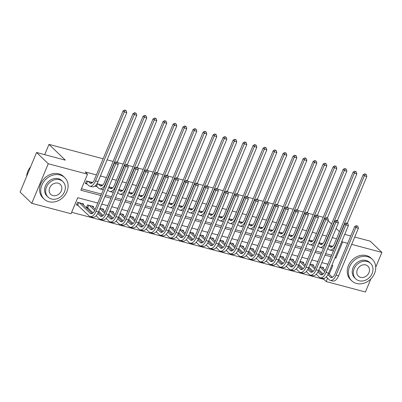 <?xml version="1.0" encoding="UTF-8"?>
<svg xmlns="http://www.w3.org/2000/svg" width="402" height="402" viewBox="0 0 402 402"><rect width="100%" height="100%" fill="white"/><g stroke="black" fill="none" stroke-linecap="round" stroke-linejoin="round"><path stroke-width="0.6" d="M370.855 278.948L365.428 291.993L326.158 281.556L327.57 278.159M71.656 212.291L323.821 279.305L326.158 281.556M97.797 203.045L77.727 197.714L71.048 213.753L31.778 203.322L48.255 163.745L87.52 174.182L80.842 190.226L100.912 195.558M48.255 163.745L36.572 152.494L20.1 192.071L31.778 203.322M92.339 182.764L92.46 182.478L86.46 180.88L85.345 183.553L87.098 184.021M102.344 185.422L102.465 185.136L96.993 183.679M112.349 188.081L112.47 187.794L108.947 186.86M122.354 190.739L122.474 190.453L118.952 189.518M132.358 193.397L132.479 193.111L128.957 192.176M142.363 196.06L142.484 195.769L138.961 194.834M152.368 198.719L152.489 198.427L148.966 197.493M162.373 201.377L162.493 201.085L158.971 200.151M172.378 204.035L172.498 203.744L168.976 202.809M182.382 206.693L182.503 206.407L178.98 205.467M192.387 209.352L192.503 209.065L188.985 208.125M202.392 212.01L202.507 211.723L198.99 210.789M212.392 214.668L212.512 214.382L208.995 213.447M222.396 217.326L222.517 217.04L219 216.105M232.401 219.984L232.522 219.698L229.004 218.763M242.406 222.648L242.527 222.356L239.004 221.422M252.411 225.306L252.531 225.014L249.009 224.08M262.416 227.964L262.536 227.673L259.014 226.738M272.42 230.622L272.541 230.336L269.018 229.396M282.425 233.281L282.546 232.994L279.023 232.054M292.43 235.939L292.55 235.652L289.028 234.718M302.435 238.597L302.555 238.311L299.033 237.376M312.439 241.255L312.56 240.969L309.037 240.034M322.444 243.913L322.565 243.627L319.042 242.692M93.199 207.397L93.56 206.527L87.556 204.93L86.445 207.608L88.194 208.07M323.821 279.305L324.233 278.315M323.298 268.551L323.66 267.677L320.143 266.742M313.294 265.893L313.655 265.018L310.138 264.084M303.289 263.235L303.656 262.36L300.133 261.426M293.284 260.576L293.651 259.702L290.128 258.767M283.279 257.913L283.646 257.044L280.124 256.109M273.275 255.255L273.641 254.386L270.119 253.451M263.275 252.597L263.637 251.727L260.114 250.793M253.27 249.938L253.632 249.069L250.109 248.129M243.265 247.28L243.627 246.411L240.105 245.471M233.26 244.622L233.622 243.748L230.1 242.813M223.256 241.964L223.618 241.089L220.095 240.155M213.251 239.306L213.613 238.431L210.095 237.497M203.246 236.647L203.608 235.773L200.09 234.838M193.241 233.989L193.603 233.115L190.086 232.18M183.237 231.326L183.598 230.457L180.081 229.522M173.232 228.668L173.594 227.798L170.076 226.864M163.227 226.009L163.594 225.14L160.071 224.205M153.222 223.351L153.589 222.482L150.067 221.542M143.218 220.693L143.584 219.819L140.062 218.884M133.218 218.035L133.58 217.16L130.057 216.226M123.213 215.377L123.575 214.502L120.052 213.568M113.208 212.718L113.57 211.844L110.047 210.909M103.203 210.06L103.565 209.186L100.043 208.251M83.194 204.739L83.556 203.869L77.556 202.271L76.44 204.95L78.189 205.412M336.524 238.723L332.273 237.597M326.519 236.064L322.268 234.939M316.515 233.406L312.264 232.281M306.51 230.748L302.259 229.617M296.505 228.09L292.259 226.959M286.5 225.432L282.254 224.301M276.496 222.773L272.249 221.643M266.491 220.115L262.245 218.984M256.486 217.457L252.24 216.326M246.481 214.794L242.235 213.668M236.476 212.135L232.23 211.01M226.472 209.477L222.226 208.352M216.472 206.819L212.221 205.688M206.467 204.161L202.216 203.03M196.462 201.502L192.211 200.372M186.458 198.844L182.207 197.714M176.453 196.186L172.202 195.055M166.448 193.528L162.197 192.397M156.443 190.87L152.197 189.739M146.439 188.206L142.192 187.081M136.434 185.548L132.188 184.423M126.429 182.89L122.183 181.759M116.424 180.232L112.178 179.101M106.419 177.573L100.389 175.97M96.415 174.915L85.184 171.93L87.52 174.182M81.45 188.759L101.525 194.091M105.5 195.146L111.53 196.749M115.505 197.804L121.535 199.407M125.509 200.467L131.539 202.065M135.514 203.126L141.544 204.729M145.514 205.784L151.544 207.387M155.519 208.442L161.549 210.045M165.523 211.1L171.553 212.703M175.528 213.758L181.558 215.361M185.533 216.417L191.563 218.02M195.538 219.075L201.568 220.678M205.543 221.733L211.573 223.336M215.547 224.391L221.577 225.994M225.552 227.055L231.582 228.658M235.557 229.713L241.587 231.316M245.562 232.371L251.592 233.974M255.566 235.029L261.596 236.632M265.571 237.688L271.601 239.29M275.576 240.346L281.606 241.949M285.576 243.004L291.606 244.607M295.581 245.662L301.611 247.265M305.585 248.32L311.615 249.923M315.59 250.984L321.62 252.582M325.595 253.642L331.625 255.245M332.449 246.577L332.565 246.285L329.047 245.351M95.691 185.387L95.349 186.211L97.098 186.679M36.572 152.494L65.335 160.137L48.989 144.383L44.712 154.654M48.989 144.383L103.133 158.775M107.108 159.83L113.138 161.433M117.801 162.674L123.143 164.091M127.806 165.333L133.147 166.75M137.811 167.991L143.152 169.408M147.815 170.649L153.157 172.066M157.82 173.307L163.162 174.729M167.825 175.965L173.167 177.388M177.83 178.624L183.171 180.046M187.834 181.282L193.176 182.704M197.839 183.94L203.181 185.362M207.844 186.603L213.186 188.02M217.849 189.262L223.19 190.679M227.849 191.92L233.19 193.337M237.853 194.578L243.195 195.995M247.858 197.236L253.2 198.658M257.863 199.894L263.204 201.317M267.868 202.553L273.209 203.975M277.872 205.211L283.214 206.633M287.877 207.869L293.219 209.291M297.882 210.532L303.224 211.949M307.887 213.191L313.228 214.608M317.892 215.849L323.233 217.266M354.725 237.044L370.222 241.16L381.9 252.416L375.739 267.214M341.866 241.24L342.635 241.979L347.7 243.326M351.675 244.381L381.9 252.416M344.72 234.386L350.75 235.989M339.484 231.612L336.117 228.371M331.549 223.974L328.183 220.728M334.992 257.767L335.956 258.024L342.635 241.979M104.887 196.613L110.917 198.216M114.892 199.271L120.922 200.874M124.896 201.935L130.926 203.533M134.901 204.593L140.931 206.196M144.906 207.251L150.936 208.854M154.911 209.909L160.941 211.512M164.915 212.568L170.945 214.171M174.92 215.226L180.95 216.829M184.925 217.884L190.955 219.487M194.93 220.542L200.96 222.145M204.93 223.2L210.96 224.803M214.934 225.859L220.964 227.462M224.939 228.522L230.969 230.125M234.944 231.18L240.974 232.783M244.949 233.838L250.979 235.441M254.953 236.497L260.983 238.1M264.958 239.155L270.988 240.758M274.963 241.813L280.993 243.416M284.968 244.471L290.998 246.074M294.973 247.129L301.003 248.732M304.977 249.788L311.007 251.391M314.982 252.451L321.012 254.049M324.987 255.109L331.017 256.712M329.203 274.239L332.836 265.511L331.871 265.255M327.896 264.199L321.866 262.596M317.892 261.541L311.862 259.938M307.892 258.878L301.862 257.275M297.887 256.22L291.857 254.617M287.882 253.561L281.852 251.959M277.877 250.903L271.847 249.3M267.873 248.245L261.843 246.642M257.868 245.587L251.838 243.984M247.863 242.929L241.833 241.326M237.858 240.27L231.828 238.667M227.854 237.612L221.824 236.009M217.849 234.949L211.819 233.351M207.844 232.291L201.814 230.688M197.839 229.632L191.809 228.029M187.834 226.974L181.804 225.371M177.83 224.316L171.8 222.713M167.83 221.658L161.8 220.055M157.825 219L151.795 217.397M147.82 216.341L141.79 214.738M137.816 213.683L131.786 212.08M127.811 211.02L121.781 209.422M117.806 208.362L111.776 206.759M107.801 205.703L101.771 204.1M335.188 257.285L335.956 258.024M328.896 245.712L329.926 246.707A5.955 2.94 -75.1 0 0 330.625 247.114A5.955 2.94 -75.1 0 0 334.489 243.612L363.187 174.674L364.865 173.82L366.333 174.538L364.865 173.82M330.816 245.823L331.941 246.908M366.333 174.538L366.855 176.463L364.353 175.8L335.655 244.738A8.929 4.412 104.9 0 1 329.861 249.989A8.929 4.412 104.9 0 1 328.816 249.381L327.781 248.391M366.855 176.463L347.393 223.216L346.393 222.949L347.861 223.663L347.393 223.216M333.534 250.657A8.929 4.412 104.9 0 1 332.359 250.657L329.861 249.989M365.333 174.272L364.353 175.8L363.187 174.674M357.865 226.321L356.398 225.607L357.865 226.321L358.388 228.251L355.886 227.587L336.097 275.129A8.929 4.412 104.9 0 1 330.298 280.385A8.929 4.412 104.9 0 1 329.253 279.777L326.263 276.898M323.243 273.988L318.876 269.782M321.912 267.214L325.288 270.466M328.434 273.501L332.384 277.3M319.992 267.109L324.766 271.707M327.851 274.682L330.364 277.104A5.955 2.94 -75.1 0 0 331.062 277.506A5.955 2.94 -75.1 0 0 334.926 274.003L354.72 226.462L356.398 225.607M358.388 228.251L338.595 275.797A8.929 4.412 104.9 0 1 332.801 281.048L330.298 280.385M356.865 226.055L355.886 227.587L354.72 226.462M356.494 283.465A14.884 12.477 133.9 0 0 373.066 276.229A14.884 12.477 133.9 0 0 372.383 259.38A14.884 12.477 133.9 0 0 367.624 256.727A14.884 12.477 133.9 0 0 351.052 263.958A14.884 12.477 133.9 0 0 351.735 280.812A14.884 12.477 133.9 0 0 356.494 283.465M372.383 259.38L371.217 258.255A14.884 12.477 133.9 0 0 366.458 255.602A14.884 12.477 133.9 0 0 349.886 262.833A14.884 12.477 133.9 0 0 350.564 279.686L351.735 280.812M355.7 278.847L354.624 277.812A10.713 8.985 -46.1 0 1 354.132 265.677A10.713 8.985 -46.1 0 1 366.066 260.471A10.713 8.985 -46.1 0 1 369.493 262.38L370.569 263.416A10.713 8.985 133.9 0 0 367.142 261.506A10.713 8.985 133.9 0 0 355.207 266.712A10.713 8.985 133.9 0 0 355.7 278.847A10.713 8.985 133.9 0 0 359.127 280.757A10.713 8.985 133.9 0 0 371.056 275.551A10.713 8.985 133.9 0 0 370.569 263.416M365.714 264.928A6.904 5.789 133.9 0 0 358.026 268.285A6.904 5.789 133.9 0 0 358.343 276.104A6.904 5.789 133.9 0 0 360.549 277.335A6.904 5.789 133.9 0 0 368.242 273.978A6.904 5.789 133.9 0 0 367.925 266.159A6.904 5.789 133.9 0 0 365.714 264.928M48.858 201.709A14.884 12.477 133.9 0 0 65.431 194.473A14.884 12.477 133.9 0 0 64.747 177.624A14.884 12.477 133.9 0 0 59.988 174.97A14.884 12.477 133.9 0 0 43.416 182.201A14.884 12.477 133.9 0 0 44.099 199.055A14.884 12.477 133.9 0 0 48.858 201.709M64.747 177.624L63.581 176.498A14.884 12.477 133.9 0 0 58.823 173.845A14.884 12.477 133.9 0 0 42.25 181.076A14.884 12.477 133.9 0 0 42.929 197.93L44.099 199.055M48.064 197.091L46.989 196.055A10.713 8.985 -46.1 0 1 46.496 183.92A10.713 8.985 -46.1 0 1 58.431 178.714A10.713 8.985 -46.1 0 1 61.858 180.624L62.933 181.659A10.713 8.985 133.9 0 0 59.506 179.749A10.713 8.985 133.9 0 0 47.572 184.955A10.713 8.985 133.9 0 0 48.064 197.091A10.713 8.985 133.9 0 0 51.491 199A10.713 8.985 133.9 0 0 63.421 193.794A10.713 8.985 133.9 0 0 62.933 181.659M58.079 183.171A6.904 5.789 133.9 0 0 50.391 186.528A6.904 5.789 133.9 0 0 50.707 194.347A6.904 5.789 133.9 0 0 52.913 195.578A6.904 5.789 133.9 0 0 60.607 192.221A6.904 5.789 133.9 0 0 60.29 184.402A6.904 5.789 133.9 0 0 58.079 183.171M30.562 166.941A14.884 12.477 133.9 0 0 26.653 176.327M318.892 243.054L319.922 244.049A5.955 2.94 -75.1 0 0 320.62 244.456A5.955 2.94 -75.1 0 0 324.484 240.954L353.182 172.016L354.86 171.162L356.328 171.875L354.86 171.162M320.811 243.165L321.937 244.25M356.328 171.875L356.85 173.805L354.348 173.141L325.65 242.079A8.929 4.412 104.9 0 1 319.856 247.33A8.929 4.412 104.9 0 1 318.811 246.722L317.776 245.733M356.85 173.805L337.389 220.557L336.389 220.291L336.856 220.738L337.856 221.005L337.389 220.557M323.53 247.999A8.929 4.412 104.9 0 1 322.359 247.994L319.856 247.33M355.328 171.614L354.348 173.141L353.182 172.016M308.887 240.396L309.917 241.391A5.955 2.94 -75.1 0 0 310.615 241.798A5.955 2.94 -75.1 0 0 314.48 238.296L343.177 169.358L344.856 168.503L346.323 169.217L344.856 168.503M310.806 240.502L311.937 241.592M346.323 169.217L346.846 171.146L344.343 170.483L315.645 239.421A8.929 4.412 104.9 0 1 309.852 244.672A8.929 4.412 104.9 0 1 308.806 244.064L307.771 243.069M346.846 171.146L327.384 217.894L326.384 217.633L327.851 218.346L327.384 217.894M313.525 245.341A8.929 4.412 104.9 0 1 312.354 245.336L309.852 244.672M345.323 168.951L344.343 170.483L343.177 169.358M298.882 237.738L299.912 238.733A5.955 2.94 -75.1 0 0 300.611 239.14A5.955 2.94 -75.1 0 0 304.475 235.637L333.173 166.699L334.851 165.845L336.318 166.559L334.851 165.845M300.802 237.843L301.932 238.929M336.318 166.559L336.841 168.488L334.338 167.825L305.646 236.758A8.929 4.412 104.9 0 1 299.847 242.014A8.929 4.412 104.9 0 1 298.802 241.406L297.766 240.411M336.841 168.488L317.379 215.236L316.379 214.969L317.846 215.688L317.379 215.236M303.52 242.677A8.929 4.412 104.9 0 1 302.349 242.677L299.847 242.014M335.318 166.292L334.338 167.825L333.173 166.699M288.877 235.08L289.907 236.074A5.955 2.94 -75.1 0 0 290.606 236.476A5.955 2.94 -75.1 0 0 294.47 232.974L323.168 164.041L324.846 163.187L326.313 163.9L324.846 163.187M290.797 235.185L291.927 236.27M326.313 163.9L326.836 165.83L324.334 165.162L295.641 234.1A8.929 4.412 104.9 0 1 289.842 239.356A8.929 4.412 104.9 0 1 288.797 238.748L287.762 237.753M326.836 165.83L307.374 212.578L306.374 212.311L306.842 212.764L307.842 213.03L307.374 212.578M293.515 240.019A8.929 4.412 104.9 0 1 292.344 240.019L289.842 239.356M325.313 163.634L324.334 165.162L323.168 164.041M347.861 223.663L348.383 225.592L345.881 224.929L326.092 272.471A8.929 4.412 104.9 0 1 320.293 277.727A8.929 4.412 104.9 0 1 319.248 277.119L316.263 274.239M313.238 271.33L308.872 267.124M311.907 264.556L315.284 267.807M318.429 270.842L322.379 274.641M309.987 264.451L314.761 269.049M317.846 272.018L320.359 274.445A5.955 2.94 -75.1 0 0 321.057 274.847A5.955 2.94 -75.1 0 0 324.922 271.345L344.715 223.803L346.393 222.949M348.383 225.592L328.59 273.134A8.929 4.412 104.9 0 1 322.796 278.39L320.293 277.727M346.861 223.396L345.881 224.929L344.715 223.803M337.856 221.005L338.378 222.934L335.876 222.266L316.088 269.812A8.929 4.412 104.9 0 1 310.289 275.068A8.929 4.412 104.9 0 1 309.244 274.46L306.259 271.581M303.234 268.672L298.867 264.466M301.902 261.898L305.279 265.149M308.424 268.179L312.374 271.983M299.982 261.787L304.756 266.39M307.842 269.36L310.354 271.787A5.955 2.94 -75.1 0 0 311.053 272.189A5.955 2.94 -75.1 0 0 314.917 268.687L334.71 221.145L336.389 220.291M338.378 222.934L318.585 270.476A8.929 4.412 104.9 0 1 312.791 275.732L310.289 275.068M336.856 220.738L335.876 222.266L334.71 221.145M327.851 218.346L328.374 220.276L325.871 219.608L306.083 267.154A8.929 4.412 104.9 0 1 300.284 272.41A8.929 4.412 104.9 0 1 299.239 271.802L296.254 268.923M293.229 266.013L288.862 261.808M291.897 259.24L295.274 262.491M298.42 265.521L302.369 269.325M289.978 259.129L294.751 263.732M297.837 266.702L300.349 269.129A5.955 2.94 -75.1 0 0 301.048 269.531A5.955 2.94 -75.1 0 0 304.912 266.029L324.705 218.482L326.384 217.633M328.374 220.276L308.58 267.817A8.929 4.412 104.9 0 1 302.786 273.074L300.284 272.41M326.851 218.08L325.871 219.608L324.705 218.482M317.846 215.688L318.369 217.613L315.866 216.949L296.078 264.496A8.929 4.412 104.9 0 1 290.279 269.747A8.929 4.412 104.9 0 1 289.234 269.144L286.249 266.265M283.224 263.35L278.857 259.144M281.892 256.577L285.269 259.833M288.42 262.863L292.365 266.667M279.973 256.471L284.747 261.074M287.832 264.044L290.35 266.466A5.955 2.94 -75.1 0 0 291.043 266.873A5.955 2.94 -75.1 0 0 294.907 263.37L314.701 215.824L316.379 214.969M318.369 217.613L298.58 265.159A8.929 4.412 104.9 0 1 292.782 270.415L290.279 269.747M316.846 215.422L315.866 216.949L314.701 215.824M278.872 232.421L279.903 233.416A5.955 2.94 -75.1 0 0 280.601 233.818A5.955 2.94 -75.1 0 0 284.465 230.316L313.163 161.378L314.841 160.529L316.309 161.242L314.841 160.529M280.792 232.527L281.923 233.612M316.309 161.242L316.831 163.172L314.329 162.503L285.636 231.441A8.929 4.412 104.9 0 1 279.837 236.698A8.929 4.412 104.9 0 1 278.792 236.09L277.762 235.095M316.831 163.172L297.369 209.919L296.369 209.653L296.837 210.105L297.837 210.372L297.369 209.919M283.516 237.361A8.929 4.412 104.9 0 1 282.34 237.361L279.837 236.698M315.309 160.976L314.329 162.503L313.163 161.378M307.842 213.03L308.364 214.954L305.862 214.291L286.073 261.838A8.929 4.412 104.9 0 1 280.274 267.089A8.929 4.412 104.9 0 1 279.229 266.481L276.244 263.606M273.219 260.692L268.853 256.486M271.888 253.918L275.264 257.174M278.415 260.205L282.36 264.008M269.968 253.813L274.742 258.416M277.827 261.385L280.345 263.807A5.955 2.94 -75.1 0 0 281.038 264.214A5.955 2.94 -75.1 0 0 284.902 260.712L304.696 213.166L306.374 212.311M308.364 214.954L288.576 262.501A8.929 4.412 104.9 0 1 282.777 267.757L280.274 267.089M306.842 212.764L305.862 214.291L304.696 213.166M268.868 229.763L269.898 230.758A5.955 2.94 -75.1 0 0 270.596 231.16A5.955 2.94 -75.1 0 0 274.46 227.658L303.158 158.72L304.837 157.865L306.304 158.584L304.837 157.865M270.787 229.869L271.918 230.954M306.304 158.584L306.826 160.509L304.324 159.845L275.631 228.783A8.929 4.412 104.9 0 1 269.832 234.039A8.929 4.412 104.9 0 1 268.787 233.431L267.757 232.436M306.826 160.509L287.365 207.261L286.365 206.995L287.832 207.713L287.365 207.261M273.511 234.703A8.929 4.412 104.9 0 1 272.335 234.703L269.832 234.039M305.304 158.318L304.324 159.845L303.158 158.72M297.837 210.372L298.359 212.296L295.857 211.633L276.068 259.179A8.929 4.412 104.9 0 1 270.27 264.431A8.929 4.412 104.9 0 1 269.224 263.823L266.24 260.948M263.215 258.034L258.848 253.828M261.883 251.26L265.26 254.516M268.41 257.546L272.355 261.35M259.963 251.155L264.737 255.752M267.822 258.727L270.34 261.149A5.955 2.94 -75.1 0 0 271.033 261.556A5.955 2.94 -75.1 0 0 274.903 258.054L294.691 210.507L296.369 209.653M298.359 212.296L278.571 259.843A8.929 4.412 104.9 0 1 272.772 265.094L270.27 264.431M296.837 210.105L295.857 211.633L294.691 210.507M258.863 227.105L259.898 228.1A5.955 2.94 -75.1 0 0 260.591 228.502A5.955 2.94 -75.1 0 0 264.456 224.999L293.153 156.061L294.832 155.207L296.299 155.926L294.832 155.207M260.787 227.21L261.913 228.296M296.299 155.926L296.822 157.85L294.319 157.187L265.627 226.125A8.929 4.412 104.9 0 1 259.828 231.381A8.929 4.412 104.9 0 1 258.782 230.773L257.752 229.778M296.822 157.85L277.365 204.603L276.36 204.337L276.827 204.789L277.827 205.05L277.365 204.603M263.506 232.044A8.929 4.412 104.9 0 1 262.33 232.044L259.828 231.381M295.299 155.659L294.319 157.187L293.153 156.061M287.832 207.713L288.355 209.638L285.857 208.975L266.064 256.521A8.929 4.412 104.9 0 1 260.265 261.772A8.929 4.412 104.9 0 1 259.22 261.164L256.235 258.29M253.21 255.376L248.848 251.17M251.878 248.602L255.26 251.858M258.406 254.888L262.35 258.692M249.959 248.496L254.732 253.094M257.818 256.069L260.335 258.491A5.955 2.94 -75.1 0 0 261.034 258.898A5.955 2.94 -75.1 0 0 264.898 255.396L284.686 207.849L286.365 206.995M288.355 209.638L268.566 257.185A8.929 4.412 104.9 0 1 262.767 262.436L260.265 261.772M286.832 207.447L285.857 208.975L284.686 207.849M248.858 224.447L249.893 225.437A5.955 2.94 -75.1 0 0 250.587 225.844A5.955 2.94 -75.1 0 0 254.451 222.341L283.149 153.403L284.827 152.549L286.294 153.268L284.827 152.549M250.783 224.552L251.908 225.638M286.294 153.268L286.817 155.192L284.32 154.529L255.622 223.467A8.929 4.412 104.9 0 1 249.823 228.718A8.929 4.412 104.9 0 1 248.778 228.115L247.748 227.12M286.817 155.192L267.36 201.945L266.36 201.678L266.822 202.126L267.827 202.392L267.36 201.945M253.501 229.386A8.929 4.412 104.9 0 1 252.325 229.386L249.823 228.718M285.294 153.001L284.32 154.529L283.149 153.403M277.827 205.05L278.35 206.98L275.852 206.316L256.059 253.858A8.929 4.412 104.9 0 1 250.26 259.114A8.929 4.412 104.9 0 1 249.215 258.506L246.23 255.632M243.205 252.717L238.843 248.511M241.878 245.944L245.255 249.195M248.401 252.23L252.345 256.029M239.954 245.838L244.728 250.436M247.813 253.411L250.33 255.833A5.955 2.94 -75.1 0 0 251.029 256.24A5.955 2.94 -75.1 0 0 254.893 252.737L274.682 205.191L276.36 204.337M278.35 206.98L258.561 254.526A8.929 4.412 104.9 0 1 252.763 259.777L250.26 259.114M276.827 204.789L275.852 206.316L274.682 205.191M238.853 221.788L239.888 222.778A5.955 2.94 -75.1 0 0 240.582 223.185A5.955 2.94 -75.1 0 0 244.451 219.683L273.144 150.745L274.822 149.891L276.29 150.609L274.822 149.891M240.778 221.894L241.903 222.979M276.29 150.609L276.812 152.534L274.315 151.871L245.617 220.809A8.929 4.412 104.9 0 1 239.818 226.06A8.929 4.412 104.9 0 1 238.773 225.457L237.743 224.462M276.812 152.534L257.355 199.286L256.355 199.02L257.823 199.734L257.355 199.286M243.496 226.728A8.929 4.412 104.9 0 1 242.321 226.728L239.818 226.06M275.29 150.343L274.315 151.871L273.144 150.745M267.827 202.392L268.345 204.322L265.848 203.658L246.054 251.2A8.929 4.412 104.9 0 1 240.26 256.456A8.929 4.412 104.9 0 1 239.21 255.848L236.225 252.974M233.205 250.059L228.838 245.853M231.874 243.285L235.25 246.537M238.396 249.572L242.341 253.371M229.949 243.18L234.723 247.778M237.808 250.753L240.326 253.175A5.955 2.94 -75.1 0 0 241.024 253.577A5.955 2.94 -75.1 0 0 244.888 250.074L264.677 202.533L266.36 201.678M268.345 204.322L248.557 251.868A8.929 4.412 104.9 0 1 242.758 257.119L240.26 256.456M266.822 202.126L265.848 203.658L264.677 202.533M228.849 219.125L229.884 220.12A5.955 2.94 -75.1 0 0 230.582 220.527A5.955 2.94 -75.1 0 0 234.446 217.025L263.139 148.087L264.817 147.232L266.29 147.946L264.817 147.232M230.773 219.236L231.899 220.321M266.29 147.946L266.807 149.876L264.31 149.212L235.612 218.15A8.929 4.412 104.9 0 1 229.813 223.401A8.929 4.412 104.9 0 1 228.768 222.793L227.738 221.803M266.807 149.876L247.351 196.628L246.351 196.362L246.818 196.809L247.818 197.075L247.351 196.628M233.492 224.07A8.929 4.412 104.9 0 1 232.316 224.07L229.813 223.401M265.285 147.685L264.31 149.212L263.139 148.087M257.823 199.734L258.34 201.663L255.843 201L236.049 248.542A8.929 4.412 104.9 0 1 230.256 253.798A8.929 4.412 104.9 0 1 229.205 253.19L226.22 250.31M223.2 247.401L218.834 243.195M221.869 240.627L225.246 243.878M228.391 246.913L232.336 250.712M219.944 240.522L224.718 245.119M227.803 248.089L230.321 250.516A5.955 2.94 -75.1 0 0 231.019 250.918A5.955 2.94 -75.1 0 0 234.884 247.416L254.672 199.874L256.355 199.02M258.34 201.663L238.552 249.21A8.929 4.412 104.9 0 1 232.753 254.461L230.256 253.798M256.823 199.467L255.843 201L254.672 199.874M218.844 216.467L219.879 217.462A5.955 2.94 -75.1 0 0 220.577 217.869A5.955 2.94 -75.1 0 0 224.442 214.367L253.134 145.429L254.818 144.574L256.285 145.288L254.818 144.574M220.768 216.572L221.894 217.663M256.285 145.288L256.803 147.217L254.305 146.554L225.607 215.492A8.929 4.412 104.9 0 1 219.809 220.743A8.929 4.412 104.9 0 1 218.763 220.135L217.733 219.14M256.803 147.217L237.346 193.965L236.346 193.704L237.813 194.417L237.346 193.965M223.487 221.412A8.929 4.412 104.9 0 1 222.311 221.407L219.809 220.743M255.285 145.022L254.305 146.554L253.134 145.429M247.818 197.075L248.341 199.005L245.838 198.337L226.045 245.883A8.929 4.412 104.9 0 1 220.251 251.139A8.929 4.412 104.9 0 1 219.206 250.531L216.216 247.652M213.196 244.743L208.829 240.537M211.864 237.969L215.241 241.22M218.386 244.25L222.331 248.054M209.939 237.863L214.718 242.461M217.799 245.431L220.316 247.858A5.955 2.94 -75.1 0 0 221.015 248.26A5.955 2.94 -75.1 0 0 224.879 244.758L244.667 197.216L246.351 196.362M248.341 199.005L228.547 246.547A8.929 4.412 104.9 0 1 222.748 251.803L220.251 251.139M246.818 196.809L245.838 198.337L244.667 197.216M208.844 213.809L209.874 214.804A5.955 2.94 -75.1 0 0 210.573 215.211A5.955 2.94 -75.1 0 0 214.437 211.708L243.13 142.77L244.813 141.916L246.28 142.63L244.813 141.916M210.764 213.914L211.889 215M246.28 142.63L246.803 144.559L244.3 143.896L215.603 212.829A8.929 4.412 104.9 0 1 209.809 218.085A8.929 4.412 104.9 0 1 208.759 217.477L207.728 216.482M246.803 144.559L227.341 191.307L226.341 191.04L227.808 191.759L227.341 191.307M213.482 218.748A8.929 4.412 104.9 0 1 212.306 218.748L209.809 218.085M245.28 142.363L244.3 143.896L243.13 142.77M237.813 194.417L238.336 196.347L235.833 195.679L216.04 243.225A8.929 4.412 104.9 0 1 210.246 248.481A8.929 4.412 104.9 0 1 209.201 247.873L206.211 244.994M203.191 242.084L198.824 237.878M201.859 235.311L205.236 238.562M208.382 241.592L212.326 245.396M199.935 235.2L204.713 239.803M207.794 242.773L210.311 245.2A5.955 2.94 -75.1 0 0 211.01 245.602A5.955 2.94 -75.1 0 0 214.874 242.099L234.662 194.553L236.346 193.704M238.336 196.347L218.542 243.888A8.929 4.412 104.9 0 1 212.743 249.145L210.246 248.481M236.813 194.151L235.833 195.679L234.662 194.553M227.808 191.759L228.331 193.689L225.829 193.02L206.035 240.567A8.929 4.412 104.9 0 1 200.241 245.818A8.929 4.412 104.9 0 1 199.196 245.215L196.206 242.336M193.186 239.426L188.819 235.215M191.854 232.647L195.231 235.904M198.377 238.934L202.327 242.738M189.935 232.542L194.709 237.145M197.794 240.115L200.307 242.537A5.955 2.94 -75.1 0 0 201.005 242.944A5.955 2.94 -75.1 0 0 204.869 239.441L224.663 191.895L226.341 191.04M228.331 193.689L208.537 241.23A8.929 4.412 104.9 0 1 202.744 246.486L200.241 245.818M226.808 191.493L225.829 193.02L224.663 191.895M217.804 189.101L216.336 188.382L217.804 189.101L218.326 191.025L215.824 190.362L196.035 237.909A8.929 4.412 104.9 0 1 190.236 243.16A8.929 4.412 104.9 0 1 189.191 242.557L186.201 239.677M183.181 236.763L178.815 232.557M181.85 229.989L185.227 233.245M188.372 236.275L192.322 240.079M179.93 229.884L184.704 234.487M187.789 237.456L190.302 239.878A5.955 2.94 -75.1 0 0 191 240.285A5.955 2.94 -75.1 0 0 194.864 236.783L214.658 189.236L216.336 188.382M218.326 191.025L198.533 238.572A8.929 4.412 104.9 0 1 192.739 243.828L190.236 243.16M216.804 188.834L215.824 190.362L214.658 189.236M198.839 211.15L199.869 212.145A5.955 2.94 -75.1 0 0 200.568 212.547A5.955 2.94 -75.1 0 0 204.432 209.045L233.125 140.112L234.808 139.258L236.275 139.971L234.808 139.258M200.759 211.256L201.884 212.341M236.275 139.971L236.798 141.901L234.296 141.233L205.598 210.171A8.929 4.412 104.9 0 1 199.804 215.427A8.929 4.412 104.9 0 1 198.754 214.819L197.724 213.824M236.798 141.901L217.336 188.649M203.477 216.09A8.929 4.412 104.9 0 1 202.301 216.09L199.804 215.427M235.276 139.705L234.296 141.233L233.125 140.112M188.834 208.492L189.865 209.487A5.955 2.94 -75.1 0 0 190.563 209.889A5.955 2.94 -75.1 0 0 194.427 206.387L223.125 137.449L224.803 136.6L226.271 137.313L224.803 136.6M190.754 208.598L191.88 209.683M226.271 137.313L226.793 139.243L224.291 138.574L195.593 207.512A8.929 4.412 104.9 0 1 189.799 212.769A8.929 4.412 104.9 0 1 188.754 212.161L187.719 211.166M226.793 139.243L207.331 185.99L206.332 185.724L207.799 186.443L207.331 185.99M193.473 213.432A8.929 4.412 104.9 0 1 192.297 213.432L189.799 212.769M225.271 137.047L224.291 138.574L223.125 137.449M178.83 205.834L179.86 206.829A5.955 2.94 -75.1 0 0 180.558 207.231A5.955 2.94 -75.1 0 0 184.423 203.729L213.12 134.791L214.799 133.936L216.266 134.655L214.799 133.936M180.749 205.94L181.875 207.025M216.266 134.655L216.789 136.585L214.286 135.916L185.588 204.854A8.929 4.412 104.9 0 1 179.794 210.11A8.929 4.412 104.9 0 1 178.749 209.502L177.714 208.507M216.789 136.585L197.327 183.332L196.327 183.066L197.794 183.784L197.327 183.332M183.468 210.774A8.929 4.412 104.9 0 1 182.297 210.774L179.794 210.11M215.266 134.389L214.286 135.916L213.12 134.791M207.799 186.443L208.321 188.367L205.819 187.704L186.031 235.25A8.929 4.412 104.9 0 1 180.232 240.502A8.929 4.412 104.9 0 1 179.186 239.893L176.202 237.019M173.177 234.105L168.81 229.899M171.845 227.331L175.222 230.587M178.367 233.617L182.317 237.421M169.925 227.225L174.699 231.828M177.784 234.798L180.297 237.22A5.955 2.94 -75.1 0 0 180.995 237.627A5.955 2.94 -75.1 0 0 184.86 234.125L204.653 186.578L206.332 185.724M208.321 188.367L188.528 235.914A8.929 4.412 104.9 0 1 182.734 241.17L180.232 240.502M206.799 186.176L205.819 187.704L204.653 186.578M168.825 203.176L169.855 204.171A5.955 2.94 -75.1 0 0 170.554 204.573A5.955 2.94 -75.1 0 0 174.418 201.07L203.116 132.132L204.794 131.278L206.261 131.997L204.794 131.278M170.744 203.281L171.875 204.367M206.261 131.997L206.784 133.921L204.281 133.258L175.584 202.196A8.929 4.412 104.9 0 1 169.79 207.452A8.929 4.412 104.9 0 1 168.745 206.844L167.709 205.849M206.784 133.921L187.322 180.674L186.322 180.408L186.789 180.86L187.789 181.121L187.322 180.674M173.463 208.115A8.929 4.412 104.9 0 1 172.292 208.115L169.79 207.452M205.261 131.73L204.281 133.258L203.116 132.132M197.794 183.784L198.317 185.709L195.814 185.046L176.026 232.592A8.929 4.412 104.9 0 1 170.227 237.843A8.929 4.412 104.9 0 1 169.182 237.235L166.197 234.361M163.172 231.446L158.805 227.241M161.84 224.673L165.217 227.929M168.363 230.959L172.312 234.763M159.921 224.567L164.694 229.165M167.78 232.14L170.292 234.562A5.955 2.94 -75.1 0 0 170.991 234.969A5.955 2.94 -75.1 0 0 174.855 231.467L194.648 183.92L196.327 183.066M198.317 185.709L178.523 233.255A8.929 4.412 104.9 0 1 172.729 238.507L170.227 237.843M196.794 183.518L195.814 185.046L194.648 183.92M158.82 200.518L159.85 201.508A5.955 2.94 -75.1 0 0 160.549 201.915A5.955 2.94 -75.1 0 0 164.413 198.412L193.111 129.474L194.789 128.62L196.256 129.338L194.789 128.62M160.74 200.623L161.87 201.709M196.256 129.338L196.779 131.263L194.277 130.6L165.584 199.538A8.929 4.412 104.9 0 1 159.785 204.789A8.929 4.412 104.9 0 1 158.74 204.186L157.705 203.191M196.779 131.263L177.317 178.016L176.317 177.749L176.785 178.197L177.784 178.463L177.317 178.016M163.458 205.457A8.929 4.412 104.9 0 1 162.287 205.457L159.785 204.789M195.256 129.072L194.277 130.6L193.111 129.474M187.789 181.121L188.312 183.051L185.809 182.387L166.021 229.929A8.929 4.412 104.9 0 1 160.222 235.185A8.929 4.412 104.9 0 1 159.177 234.577L156.192 231.703M153.167 228.788L148.8 224.582M151.835 222.015L155.212 225.266M158.358 228.301L162.307 232.1M149.916 221.909L154.69 226.507M157.775 229.482L160.287 231.904A5.955 2.94 -75.1 0 0 160.986 232.311A5.955 2.94 -75.1 0 0 164.85 228.808L184.644 181.262L186.322 180.408M188.312 183.051L168.518 230.597A8.929 4.412 104.9 0 1 162.725 235.848L160.222 235.185M186.789 180.86L185.809 182.387L184.644 181.262M148.815 197.859L149.845 198.849A5.955 2.94 -75.1 0 0 150.544 199.256A5.955 2.94 -75.1 0 0 154.408 195.754L183.106 126.816L184.784 125.962L186.252 126.68L184.784 125.962M150.735 197.965L151.866 199.05M186.252 126.68L186.774 128.605L184.272 127.942L155.579 196.879A8.929 4.412 104.9 0 1 149.78 202.131A8.929 4.412 104.9 0 1 148.735 201.528L147.7 200.533M186.774 128.605L167.312 175.357L166.312 175.091L166.78 175.538L167.78 175.805L167.312 175.357M153.453 202.799A8.929 4.412 104.9 0 1 152.283 202.799L149.78 202.131M185.252 126.414L184.272 127.942L183.106 126.816M177.784 178.463L178.307 180.392L175.805 179.729L156.016 227.271A8.929 4.412 104.9 0 1 150.217 232.527A8.929 4.412 104.9 0 1 149.172 231.919L146.187 229.045M143.162 226.13L138.796 221.924M141.831 219.356L145.207 222.607M148.358 225.643L152.303 229.441M139.911 219.251L144.685 223.849M147.77 226.823L150.288 229.246A5.955 2.94 -75.1 0 0 150.981 229.648A5.955 2.94 -75.1 0 0 154.845 226.145L174.639 178.604L176.317 177.749M178.307 180.392L158.519 227.939A8.929 4.412 104.9 0 1 152.72 233.19L150.217 232.527M176.785 178.197L175.805 179.729L174.639 178.604M138.811 195.196L139.841 196.191A5.955 2.94 -75.1 0 0 140.539 196.598A5.955 2.94 -75.1 0 0 144.403 193.096L173.101 124.158L174.78 123.303L176.247 124.022L174.78 123.303M140.73 195.307L141.861 196.392M176.247 124.022L176.769 125.947L174.267 125.283L145.574 194.221A8.929 4.412 104.9 0 1 139.775 199.472A8.929 4.412 104.9 0 1 138.73 198.864L137.7 197.874M176.769 125.947L157.308 172.699L156.308 172.433L156.775 172.88L157.775 173.146L157.308 172.699M143.454 200.141A8.929 4.412 104.9 0 1 142.278 200.141L139.775 199.472M175.247 123.756L174.267 125.283L173.101 124.158M167.78 175.805L168.302 177.734L165.8 177.071L146.011 224.612A8.929 4.412 104.9 0 1 140.213 229.869A8.929 4.412 104.9 0 1 139.167 229.261L136.183 226.381M133.157 223.472L128.791 219.266M131.826 216.698L135.203 219.949M138.353 222.984L142.298 226.783M129.906 216.593L134.68 221.19M137.765 224.16L140.283 226.587A5.955 2.94 -75.1 0 0 140.976 226.989A5.955 2.94 -75.1 0 0 144.841 223.487L164.634 175.945L166.312 175.091M168.302 177.734L148.514 225.281A8.929 4.412 104.9 0 1 142.715 230.532L140.213 229.869M166.78 175.538L165.8 177.071L164.634 175.945M128.806 192.538L129.836 193.533A5.955 2.94 -75.1 0 0 130.534 193.94A5.955 2.94 -75.1 0 0 134.399 190.437L163.096 121.499L164.775 120.645L166.242 121.359L164.775 120.645M130.725 192.643L131.856 193.734M166.242 121.359L166.765 123.288L164.262 122.625L135.569 191.563A8.929 4.412 104.9 0 1 129.771 196.814A8.929 4.412 104.9 0 1 128.725 196.206L127.695 195.211M166.765 123.288L147.303 170.036L146.303 169.775L147.77 170.488L147.303 170.036M133.449 197.482A8.929 4.412 104.9 0 1 132.273 197.477L129.771 196.814M165.242 121.092L164.262 122.625L163.096 121.499M157.775 173.146L158.298 175.076L155.795 174.408L136.007 221.954A8.929 4.412 104.9 0 1 130.208 227.21A8.929 4.412 104.9 0 1 129.163 226.602L126.178 223.723M123.153 220.814L118.786 216.608M121.821 214.04L125.198 217.291M128.349 220.326L132.293 224.125M119.902 213.934L124.675 218.532M127.761 221.502L130.278 223.929A5.955 2.94 -75.1 0 0 130.972 224.331A5.955 2.94 -75.1 0 0 134.841 220.829L154.629 173.287L156.308 172.433M158.298 175.076L138.509 222.618A8.929 4.412 104.9 0 1 132.71 227.874L130.208 227.21M156.775 172.88L155.795 174.408L154.629 173.287M118.801 189.88L119.836 190.875A5.955 2.94 -75.1 0 0 120.53 191.282A5.955 2.94 -75.1 0 0 124.394 187.779L153.092 118.841L154.77 117.987L156.237 118.701L154.77 117.987M120.726 189.985L121.851 191.071M156.237 118.701L156.76 120.63L154.257 119.967L125.565 188.905A8.929 4.412 104.9 0 1 119.766 194.156A8.929 4.412 104.9 0 1 118.721 193.548L117.691 192.553M156.76 120.63L137.303 167.378L136.298 167.111L137.765 167.83L137.303 167.378M123.444 194.819A8.929 4.412 104.9 0 1 122.268 194.819L119.766 194.156M155.237 118.434L154.257 119.967L153.092 118.841M147.77 170.488L148.293 172.418L145.795 171.749L126.002 219.296A8.929 4.412 104.9 0 1 120.203 224.552A8.929 4.412 104.9 0 1 119.158 223.944L116.173 221.065M113.148 218.155L108.786 213.949M111.816 211.382L115.198 214.633M118.344 217.663L122.288 221.467M109.897 211.271L114.67 215.874M117.756 218.844L120.273 221.271A5.955 2.94 -75.1 0 0 120.972 221.673A5.955 2.94 -75.1 0 0 124.836 218.17L144.625 170.624L146.303 169.775M148.293 172.418L128.504 219.959A8.929 4.412 104.9 0 1 122.705 225.215L120.203 224.552M146.77 170.222L145.795 171.749L144.625 170.624M108.796 187.221L109.831 188.216A5.955 2.94 -75.1 0 0 110.525 188.623A5.955 2.94 -75.1 0 0 114.389 185.116L143.087 116.183L144.765 115.329L146.233 116.042L144.765 115.329M110.721 187.327L111.846 188.412M146.233 116.042L146.755 117.972L144.258 117.304L115.56 186.242A8.929 4.412 104.9 0 1 109.761 191.498A8.929 4.412 104.9 0 1 108.716 190.89L107.686 189.895M146.755 117.972L127.298 164.719L126.298 164.453L126.761 164.905L127.766 165.172L127.298 164.719M113.439 192.161A8.929 4.412 104.9 0 1 112.264 192.161L109.761 191.498M145.233 115.776L144.258 117.304L143.087 116.183M137.765 167.83L138.288 169.76L135.791 169.091L115.997 216.638A8.929 4.412 104.9 0 1 110.198 221.889A8.929 4.412 104.9 0 1 109.153 221.286L106.168 218.407M103.143 215.497L98.781 211.286M101.817 208.718L105.193 211.975M108.339 215.005L112.284 218.809M99.892 208.613L104.666 213.216M107.751 216.186L110.269 218.613A5.955 2.94 -75.1 0 0 110.967 219.015A5.955 2.94 -75.1 0 0 114.831 215.512L134.62 167.966L136.298 167.111M138.288 169.76L118.5 217.301A8.929 4.412 104.9 0 1 112.701 222.557L110.198 221.889M136.765 167.564L135.791 169.091L134.62 167.966M98.214 184.005L99.827 185.558A5.955 2.94 -75.1 0 0 100.52 185.96A5.955 2.94 -75.1 0 0 104.389 182.458L133.082 113.52L134.76 112.671L136.228 113.384L134.76 112.671M100.716 184.669L101.842 185.754M136.228 113.384L136.75 115.314L134.253 114.645L105.555 183.583A8.929 4.412 104.9 0 1 99.756 188.839A8.929 4.412 104.9 0 1 98.711 188.231L95.616 185.578M136.75 115.314L117.294 162.061L116.294 161.795L117.761 162.514L117.294 162.061M103.435 189.503A8.929 4.412 104.9 0 1 102.259 189.503L99.756 188.839M135.228 113.118L134.253 114.645L133.082 113.52M97.621 183.845L96.631 186.226M127.766 165.172L128.283 167.096L125.786 166.433L105.992 213.98A8.929 4.412 104.9 0 1 100.198 219.231A8.929 4.412 104.9 0 1 99.148 218.628L96.163 215.748M93.143 212.834L86.711 206.97M91.812 206.06L95.189 209.316M98.334 212.346L102.279 216.15M89.309 205.397L94.661 210.558M97.746 213.527L100.264 215.949A5.955 2.94 -75.1 0 0 100.962 216.356A5.955 2.94 -75.1 0 0 104.827 212.854L124.615 165.307L126.298 164.453M128.283 167.096L108.495 214.643A8.929 4.412 104.9 0 1 102.696 219.899L100.198 219.231M126.761 164.905L125.786 166.433L124.615 165.307M88.716 205.241L87.726 207.618M88.209 181.347L89.822 182.9A5.955 2.94 -75.1 0 0 90.52 183.302A5.955 2.94 -75.1 0 0 94.385 179.8L123.077 110.862L124.756 110.007L126.228 110.726L124.756 110.007M90.711 182.011L91.837 183.096M126.228 110.726L126.746 112.655L124.248 111.987L95.55 180.925A8.929 4.412 104.9 0 1 89.752 186.181A8.929 4.412 104.9 0 1 88.706 185.573L85.611 182.915M126.746 112.655L98.053 181.588A8.929 4.412 104.9 0 1 92.254 186.845L89.752 186.181M125.223 110.46L124.248 111.987L123.077 110.862M87.616 181.186L86.626 183.568M117.761 162.514L118.278 164.438L115.781 163.775L95.988 211.321A8.929 4.412 104.9 0 1 90.194 216.572A8.929 4.412 104.9 0 1 89.143 215.964L76.707 204.311M81.807 203.402L92.274 213.492M79.305 202.739L90.259 213.291A5.955 2.94 -75.1 0 0 90.958 213.698A5.955 2.94 -75.1 0 0 94.822 210.196L114.61 162.649L116.294 161.795M118.278 164.438L98.49 211.985A8.929 4.412 104.9 0 1 92.691 217.241L90.194 216.572M116.761 162.247L115.781 163.775L114.61 162.649M78.712 202.583L77.722 204.96M331.429 247.109L329.926 246.707M335.966 244.818L335.655 244.738M331.866 277.501L330.364 277.104M338.595 275.797L336.097 275.129M321.424 244.451L319.922 244.049M325.962 242.16L325.65 242.079M311.419 241.793L309.917 241.391M315.957 239.502L315.645 239.421M301.415 239.135L299.912 238.733M305.952 236.843L305.646 236.758M291.415 236.471L289.907 236.074M295.947 234.185L295.641 234.1M321.866 274.842L320.359 274.445M328.59 273.134L326.092 272.471M311.862 272.184L310.354 271.787M318.585 270.476L316.088 269.812M301.857 269.526L300.349 269.129M308.58 267.817L306.083 267.154M291.852 266.868L290.35 266.466M298.58 265.159L296.078 264.496M281.41 233.813L279.903 233.416M285.943 231.527L285.636 231.441M281.847 264.209L280.345 263.807M288.576 262.501L286.073 261.838M271.405 231.155L269.898 230.758M275.938 228.864L275.631 228.783M271.842 261.551L270.34 261.149M278.571 259.843L276.068 259.179M261.401 228.497L259.898 228.1M265.933 226.205L265.627 226.125M261.838 258.893L260.335 258.491M268.566 257.185L266.064 256.521M251.396 225.839L249.893 225.437M255.928 223.547L255.622 223.467M251.833 256.235L250.33 255.833M258.561 254.526L256.059 253.858M241.391 223.18L239.888 222.778M245.923 220.889L245.617 220.809M241.828 253.572L240.326 253.175M248.557 251.868L246.054 251.2M231.386 220.522L229.884 220.12M235.919 218.231L235.612 218.15M231.823 250.913L230.321 250.516M238.552 249.21L236.049 248.542M221.381 217.864L219.879 217.462M225.914 215.572L225.607 215.492M221.819 248.255L220.316 247.858M228.547 246.547L226.045 245.883M211.377 215.206L209.874 214.804M215.914 212.914L215.603 212.829M211.814 245.597L210.311 245.2M218.542 243.888L216.04 243.225M201.809 242.939L200.307 242.537M208.537 241.23L206.035 240.567M191.804 240.28L190.302 239.878M198.533 238.572L196.035 237.909M201.372 212.542L199.869 212.145M205.909 210.256L205.598 210.171M191.367 209.884L189.865 209.487M195.905 207.598L195.593 207.512M181.362 207.226L179.86 206.829M185.9 204.935L185.588 204.854M181.804 237.622L180.297 237.22M188.528 235.914L186.031 235.25M171.358 204.568L169.855 204.171M175.895 202.276L175.584 202.196M171.8 234.964L170.292 234.562M178.523 233.255L176.026 232.592M161.358 201.91L159.85 201.508M165.89 199.618L165.584 199.538M161.795 232.306L160.287 231.904M168.518 230.597L166.021 229.929M151.353 199.251L149.845 198.849M155.886 196.96L155.579 196.879M151.79 229.642L150.288 229.246M158.519 227.939L156.016 227.271M141.348 196.593L139.841 196.191M145.881 194.302L145.574 194.221M141.785 226.984L140.283 226.587M148.514 225.281L146.011 224.612M131.343 193.935L129.836 193.533M135.876 191.643L135.569 191.563M131.781 224.326L130.278 223.929M138.509 222.618L136.007 221.954M121.339 191.277L119.836 190.875M125.871 188.985L125.565 188.905M121.776 221.668L120.273 221.271M128.504 219.959L126.002 219.296M111.334 188.613L109.831 188.216M115.866 186.327L115.56 186.242M111.771 219.01L110.269 218.613M118.5 217.301L115.997 216.638M101.329 185.955L99.827 185.558M105.862 183.669L105.555 183.583M101.766 216.351L100.264 215.949M108.495 214.643L105.992 213.98M91.324 183.297L89.822 182.9M98.053 181.588L95.55 180.925M91.762 213.693L90.259 213.291M98.49 211.985L95.988 211.321"/></g></svg>
